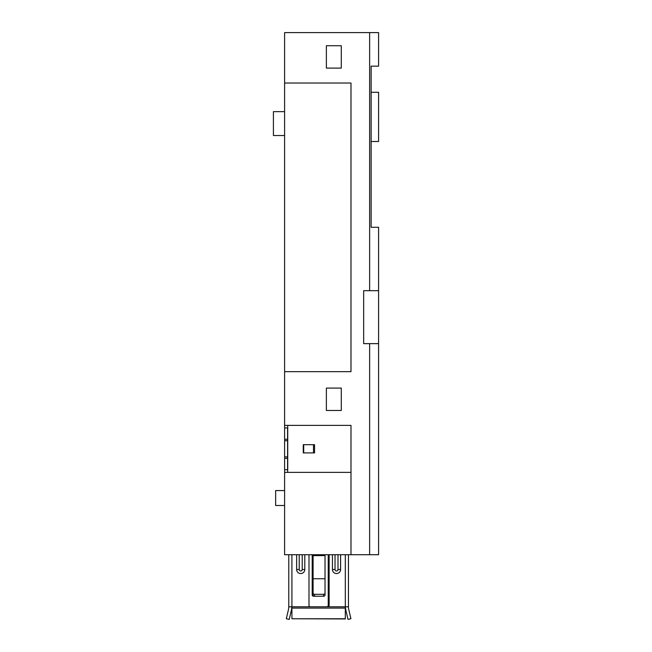 <?xml version="1.0" encoding="UTF-8"?>
<svg xmlns="http://www.w3.org/2000/svg" width="652" height="652" viewBox="0 0 652 652"><rect width="100%" height="100%" fill="white"/><g stroke="black" fill="none" stroke-linecap="round" stroke-linejoin="round"><path stroke-width="0.98" d="M284.606 425.381L350.988 425.381L350.988 554.722L378.584 554.722L378.584 343.637L363.669 343.637L363.669 290.678L378.584 290.678L378.584 227.279L371.127 227.279L371.127 141.5L378.584 141.5L378.584 92.274L371.127 92.274L371.127 66.162L378.584 66.162L378.584 32.6L284.606 32.6L284.606 427.924L287.736 427.924L287.736 425.381M369.635 554.722L369.635 343.637M284.606 111.663L273.416 111.663L273.416 135.535L284.606 135.535M284.606 490.573L275.649 490.573L275.649 505.496L284.606 505.496M284.606 469.693L287.589 469.693L287.589 458.332L284.606 458.332L284.606 554.722L350.988 554.722M371.127 227.279L371.127 66.162M369.635 290.678L369.635 32.6M378.584 343.637L378.584 290.678M326.375 45.73L326.375 68.101L341.289 68.101L341.289 45.73L326.375 45.73M326.375 388.087L326.375 410.467L341.289 410.467L341.289 388.087L326.375 388.087M284.606 472.374L350.988 472.374L350.988 425.381M284.606 83.024L350.988 83.024L350.988 371.681L284.606 371.681M303.702 444.705L303.253 444.705L303.253 452.904L303.702 452.904L303.702 444.705M314.549 452.904L303.253 452.904L303.253 444.705L314.549 444.705L314.549 452.904M284.606 440.695L284.606 456.913M287.589 458.332L287.589 427.924M287.736 472.374L287.589 469.693M287.589 440.695L284.606 440.768L284.606 427.924M284.606 458.332L284.606 456.84L287.589 456.913M326.75 606.784A1.491 1.491 0 0 0 328.241 605.292L328.241 554.722M348.005 619.4L345.878 610.313L348.005 619.4L350.915 618.715L348.779 609.628A12.461 12.461 0 0 1 348.453 606.784L345.315 606.784L345.315 618.952L291.917 618.756L345.315 618.756M312.202 554.722L312.202 595.097A1.491 1.141 180 0 0 313.693 596.238L314.59 596.238A1.491 1.141 180 0 1 313.099 595.097L313.099 554.722M291.762 606.784A15.444 15.444 0 0 1 291.354 610.313L289.227 619.4L286.318 618.715L288.453 609.628A12.461 12.461 0 0 0 288.779 606.784L288.779 554.722L288.779 606.784L291.917 606.784L291.917 618.756M348.453 554.722L348.453 606.784M308.991 554.722L308.991 605.292A1.491 1.491 0 0 0 310.482 606.784L327.638 606.784A1.491 1.491 0 0 0 329.13 605.292L329.13 554.722M302.21 554.722L302.21 569.489A1.491 1.491 0 0 1 300.711 570.981A1.491 1.491 0 0 1 299.219 569.489L299.219 554.722M313.099 555.602L325.03 555.602L325.03 593.165A1.491 1.141 180 0 1 323.539 594.306L314.59 594.306A1.491 1.141 180 0 1 313.099 593.165M325.03 593.165L325.03 595.097A1.491 1.141 180 0 1 323.539 596.238L314.59 596.238L314.59 594.306M325.03 555.602L325.03 554.722M338.005 554.722L338.005 569.489A1.491 1.491 0 0 1 336.513 570.981A1.491 1.491 0 0 1 335.022 569.489L335.022 554.722M345.878 610.313A15.444 15.444 0 0 1 345.47 606.784M287.736 469.693L287.736 427.924M284.606 439.277L287.589 439.277M313.498 444.705L313.498 452.904M312.202 580.679L313.099 580.679M291.917 554.722L291.917 606.784L310.482 606.784M327.638 606.784L345.315 606.784L345.315 554.722M325.03 578.756L313.099 578.756M323.539 594.306L323.539 596.238M332.438 554.722L332.438 569.489A4.075 4.075 0 0 0 336.513 573.564A4.075 4.075 0 0 0 340.597 569.489L340.597 554.722M296.636 554.722L296.636 569.489A4.075 4.075 0 0 0 300.711 573.564A4.075 4.075 0 0 0 304.794 569.489L304.794 554.722M332.438 569.489L335.022 569.489M340.597 569.489L338.005 569.489M304.794 569.489L302.21 569.489M299.219 569.489L296.636 569.489M291.917 608.088L345.315 608.088"/></g></svg>
